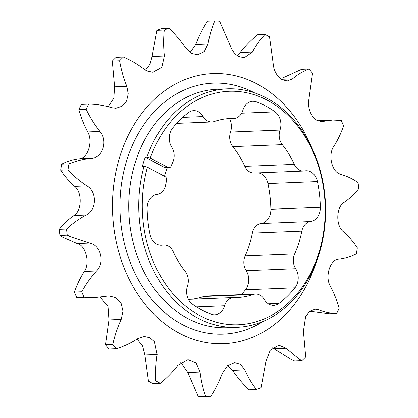 <?xml version="1.0" encoding="UTF-8"?>
<svg xmlns="http://www.w3.org/2000/svg" width="418" height="418" viewBox="0 0 418 418"><rect width="100%" height="100%" fill="white"/><g stroke="black" fill="none" stroke-linecap="round" stroke-linejoin="round"><path stroke-width="0.63" d="M147.423 167.179A116.826 91.427 87.7 0 0 201.638 316.53A116.826 91.427 87.7 0 0 318.694 253.454A116.826 91.427 87.7 0 0 269.464 101.417A116.826 91.427 87.7 0 0 150.313 158.02L146.927 157.111A119.329 93.386 -92.3 0 1 227.402 88.835A119.329 93.386 -92.3 0 1 318.955 254.494A119.329 93.386 -92.3 0 1 236.964 327.304A119.329 93.386 -92.3 0 1 144.043 166.265L147.423 167.179L165.11 176.642A3.182 2.492 87.7 0 1 166.568 180.545A89.577 70.104 -92.3 0 0 165.638 184.887A13.031 10.199 87.7 0 1 156.949 194.485A14.228 11.134 -92.3 0 0 147.141 208.728A110.639 86.583 -92.3 0 0 150.046 234.435A14.228 11.134 -92.3 0 0 156.677 244.138A14.228 11.134 -92.3 0 0 161.379 245.251A14.228 11.134 -92.3 0 0 162.67 245.1L160.084 245.204M169.044 167.733L165.831 167.858A3.182 2.492 -92.3 0 1 164.781 167.613L167.994 167.482A3.182 2.492 87.7 0 0 169.044 167.733A3.182 2.492 87.7 0 0 171.145 166.045A89.577 70.104 -92.3 0 1 172.822 162.1A13.031 10.199 87.7 0 0 171.819 147.319A14.228 11.134 -92.3 0 1 172.529 128.211A110.639 86.583 -92.3 0 1 188.466 112.583A14.228 11.134 -92.3 0 1 193.717 110.639A14.228 11.134 -92.3 0 1 203.2 116.549A13.031 10.199 87.7 0 0 207.579 120.943A13.031 10.199 87.7 0 0 211.889 121.967A13.031 10.199 87.7 0 0 214.209 121.528A89.577 70.104 -92.3 0 1 230.151 118.503A89.577 70.104 -92.3 0 1 233.38 118.472A13.031 10.199 87.7 0 0 233.85 118.466A13.031 10.199 87.7 0 0 242.889 110.221A14.228 11.134 -92.3 0 1 252.765 101.229A14.228 11.134 -92.3 0 1 256.224 101.783A110.639 86.583 -92.3 0 1 275.065 111.862A14.228 11.134 -92.3 0 1 279.997 130.071A13.031 10.199 87.7 0 0 282.312 144.649A89.577 70.104 -92.3 0 1 294.298 164.373A13.031 10.199 87.7 0 0 299.33 170.027A13.031 10.199 87.7 0 0 303.635 171.051A13.031 10.199 87.7 0 0 304.816 170.915A14.228 11.134 -92.3 0 1 306.107 170.763A14.228 11.134 -92.3 0 1 317.434 181.579A110.639 86.583 -92.3 0 1 320.34 207.286A14.228 11.134 -92.3 0 1 310.537 221.53A13.031 10.199 87.7 0 0 301.848 231.128A89.577 70.104 -92.3 0 1 294.664 253.914A13.031 10.199 87.7 0 0 295.667 268.696A14.228 11.134 -92.3 0 1 294.956 287.803A110.639 86.583 -92.3 0 1 279.015 303.431A14.228 11.134 -92.3 0 1 273.764 305.375A14.228 11.134 -92.3 0 1 269.067 304.262A14.228 11.134 -92.3 0 1 264.28 299.466A13.031 10.199 87.7 0 0 255.597 294.047A13.031 10.199 87.7 0 0 253.277 294.491A89.577 70.104 -92.3 0 1 237.33 297.511A89.577 70.104 -92.3 0 1 234.106 297.543A13.031 10.199 87.7 0 0 233.636 297.548A13.031 10.199 87.7 0 0 224.591 305.793A14.228 11.134 -92.3 0 1 214.721 314.785A14.228 11.134 -92.3 0 1 211.262 314.231A110.639 86.583 -92.3 0 1 201.617 309.895A110.639 86.583 -92.3 0 1 192.416 304.152A14.228 11.134 -92.3 0 1 187.489 285.943A13.031 10.199 87.7 0 0 185.169 271.366A89.577 70.104 -92.3 0 1 173.183 251.641A13.031 10.199 87.7 0 0 163.851 244.964A13.031 10.199 87.7 0 0 162.67 245.1M229.576 118.639A14.228 11.134 -92.3 0 1 230.511 132.057A13.031 10.199 87.7 0 0 232.831 146.634A89.577 70.104 -92.3 0 1 244.817 166.359A13.031 10.199 87.7 0 0 249.844 172.012A13.031 10.199 87.7 0 0 254.149 173.036L303.635 171.051M144.043 166.265L142.381 166.333A119.329 93.386 -92.3 0 1 143.75 161.714A119.329 93.386 -92.3 0 1 145.271 157.173L146.927 157.111M88.71 104.119A188.121 147.225 -92.3 0 0 86.16 109.302C89.98 117.296 94.578 124.679 99.954 131.44C108.194 140.788 102.75 157.915 91.485 158.302C83.741 159.044 76.233 160.893 68.96 163.856A188.121 147.225 -92.3 0 0 67.977 169.875C73.74 176.119 80.068 181.454 86.965 185.885C97.263 191.7 96.767 210.291 86.26 215.004C79.169 218.708 72.596 223.384 66.546 229.022A188.121 147.225 -92.3 0 0 67.241 235.151L70.517 236.781L89.436 243.083L77.184 243.574L62.481 237.105L59.931 235.444A188.121 147.225 -92.3 0 1 59.236 229.315C63.724 223.74 68.646 219.131 74.012 215.495C81.891 210.886 82.372 192.296 74.712 186.376C69.55 181.872 64.863 176.474 60.667 170.173A188.121 147.225 -92.3 0 1 61.655 164.149C67.361 161.249 73.218 159.467 79.232 158.793C87.874 158.516 93.308 141.383 87.702 131.936C84.055 125.102 81.102 117.651 78.856 109.594A188.121 147.225 -92.3 0 1 81.4 104.411L88.71 104.119C96.422 104.186 104.056 105.378 111.622 107.687L115.896 108.252L122.113 106.214L126.56 101.051L128.242 93.893L126.832 86.327L114.584 86.819L113.827 98.11L108.142 106.705M89.436 243.083C100.701 244.666 105.221 262.473 96.579 270.953C90.889 277.181 85.946 284.115 81.75 291.759A188.121 147.225 -92.3 0 0 84.039 297.255L94.907 297.579L109.014 295.913L115.995 297.731L121.105 303.322L122.981 311.238L121.199 319.399C117.495 327.404 114.678 335.769 112.75 344.495A188.121 147.225 -92.3 0 0 116.356 348.696C123.801 346.402 130.923 343.053 137.726 338.658L144.314 336.495L149.984 337.728L154.488 341.689L157.147 354.495C155.768 363.32 155.313 372.109 155.794 380.866A188.121 147.225 -92.3 0 0 158.03 382.094A188.121 147.225 -92.3 0 0 160.287 383.269C166.677 378.185 172.488 372.266 177.728 365.51L187.98 359.694L196.068 362.991L200.086 372.02C201.095 380.594 202.965 388.756 205.698 396.494A188.121 147.225 -92.3 0 0 210.531 396.807C215.192 389.545 219.095 381.759 222.235 373.452L227.434 365.818L234.728 362.714L240.663 364.496L244.838 369.852C248.01 377.151 251.882 383.698 256.443 389.487A188.121 147.225 -92.3 0 0 261.036 387.674L265.89 361.528L270.258 350.153L278.926 345.184L286.011 348.246L299.304 359.182L301.9 360.697L294.596 360.99L291.273 359.506L272.494 347.854M126.832 86.327C123.519 78.046 121.11 69.519 119.605 60.735A188.121 147.225 -92.3 0 1 123.404 57.01C130.719 60.098 137.663 64.179 144.241 69.263L147.047 70.992L152.972 72.257L161.803 67.282L164.363 55.981C163.407 47.187 163.381 38.54 164.274 30.033A188.121 147.225 -92.3 0 1 168.867 28.22C174.996 33.947 180.508 40.431 185.409 47.657L191.836 53.436L197.521 54.716L204.365 51.628L208.012 44.057C209.428 35.817 211.686 28.1 214.774 20.9A188.121 147.225 -92.3 0 1 219.612 21.213L230.166 45.489C231.901 50.588 234.764 54.241 238.762 56.446L244.159 57.736L252.524 51.999C256.035 45.311 260.2 39.459 265.022 34.438A188.121 147.225 -92.3 0 1 267.274 35.614A188.121 147.225 -92.3 0 1 269.516 36.841L273.106 63.013C273.717 70.668 276.732 76.217 282.145 79.66L287.27 80.961L292.522 78.85C297.6 74.524 303.076 71.243 308.954 69.012A188.121 147.225 -92.3 0 1 312.56 73.213L309.054 98.11C307.476 107.813 310.046 115.201 316.766 120.274L321.656 121.581L323.187 121.366L320.104 121.492M323.187 121.366L332.671 120.039L341.266 120.452A188.121 147.225 -92.3 0 1 343.559 125.949C340.926 133.525 337.629 140.396 333.668 146.556C328.402 153.991 331.155 169.442 338.449 173.386L340.816 174.426C346.773 176.051 352.526 178.763 358.069 182.556A188.121 147.225 -92.3 0 1 358.764 188.685C354.276 194.26 349.354 198.869 343.988 202.505C336.109 207.114 335.628 225.704 343.288 231.624C348.45 236.128 353.137 241.526 357.333 247.827A188.121 147.225 -92.3 0 1 356.345 253.851C350.639 256.751 344.782 258.533 338.768 259.207C330.126 259.484 324.692 276.617 330.298 286.064C333.945 292.898 336.898 300.349 339.144 308.406A188.121 147.225 -92.3 0 1 336.6 313.589L329.29 313.881L309.858 311.295M160.287 383.269L152.978 383.562A188.121 147.225 -92.3 0 1 150.726 382.386A188.121 147.225 -92.3 0 1 148.484 381.159L144.894 354.986L142.575 345.827L137.052 339.092M116.356 348.696L109.046 348.988A188.121 147.225 -92.3 0 1 105.441 344.787L108.946 319.89L107.969 306.342L100.184 297.188M84.039 297.255L76.734 297.548L85.329 297.961L94.175 297.606M76.734 297.548A188.121 147.225 -92.3 0 1 74.441 292.051C77.074 284.475 80.371 277.604 84.331 271.444C90.345 263.068 85.815 245.261 77.184 243.574M119.605 60.735L112.296 61.028L114.584 86.819M112.296 61.028A188.121 147.225 -92.3 0 1 116.099 57.303L123.404 57.01M145.506 70.146L149.994 64.231L152.11 56.472L156.964 30.326A188.121 147.225 -92.3 0 1 161.557 28.513L168.867 28.22M190.2 52.49L195.765 44.548C198.905 36.241 202.808 28.455 207.469 21.193L214.774 20.9M237.241 55.531L240.272 52.49C245.512 45.734 251.322 39.814 257.713 34.731L265.022 34.438M316.039 262.791A135.145 105.764 -92.3 0 1 179.04 333.078A135.145 105.764 -92.3 0 1 120.003 156.05A135.145 105.764 -92.3 0 1 257.519 84.175A135.145 105.764 -92.3 0 1 311.389 146.807M255.597 294.047L206.111 296.033A13.031 10.199 87.7 0 0 203.791 296.472A89.577 70.104 -92.3 0 1 191.292 299.246M258.418 172.864A14.228 11.134 -92.3 0 1 267.954 183.565A110.639 86.583 -92.3 0 1 270.859 209.272A14.228 11.134 -92.3 0 1 261.051 223.515A13.031 10.199 87.7 0 0 252.362 233.113A89.577 70.104 -92.3 0 1 245.178 255.9A13.031 10.199 87.7 0 0 246.181 270.681A14.228 11.134 -92.3 0 1 245.47 289.789A110.639 86.583 -92.3 0 1 241.338 294.622M164.488 176.307A89.577 70.104 -92.3 0 1 167.289 167.801M167.994 167.482L150.313 158.02M336.6 313.589C330.455 313.458 324.467 312.204 318.631 309.822L315.245 309.221L309.957 311.222L305.662 316.379L303.416 331.181L305.704 356.972A188.121 147.225 -92.3 0 1 301.9 360.697M155.794 380.866L148.484 381.159M112.75 344.495L105.441 344.787M81.75 291.759L74.441 292.051M67.241 235.151L59.931 235.444M66.546 229.022L59.236 229.315M67.977 169.875L60.667 170.173M68.96 163.856L61.655 164.149M256.443 389.487L249.133 389.78C243.004 384.053 237.492 377.569 232.591 370.343L227.8 365.51M210.531 396.807L203.226 397.1A188.121 147.225 -92.3 0 1 198.388 396.786L205.698 396.494M308.954 69.012L301.644 69.304L281.951 78.281M164.274 30.033L156.964 30.326M86.16 109.302L78.856 109.594M323.093 120.421L317.816 120.812M200.086 372.02L187.834 372.511L198.388 396.786M187.834 372.511L180.759 362.469M164.781 167.613L145.271 157.173M227.402 88.835L217.391 89.238A119.329 93.386 87.7 0 0 135.401 162.048A119.329 93.386 87.7 0 0 187.525 318.359A119.329 93.386 87.7 0 0 226.958 327.707L236.964 327.304M263.544 321.212A125.593 98.293 -92.3 0 1 181.809 324.284A125.593 98.293 -92.3 0 1 126.879 159.995A125.593 98.293 -92.3 0 1 254.384 92.78M91.485 158.302L79.232 158.793M99.954 131.44L87.702 131.936M208.012 44.057L195.765 44.548M164.363 55.981L152.11 56.472M252.524 51.999L240.272 52.49M292.522 78.85L281.523 79.289M244.838 369.852L232.591 370.343M286.011 348.246L273.759 348.737M318.631 309.822L311.807 310.099M86.26 215.004L74.012 215.495M86.965 185.885L74.712 186.376M96.579 270.953L84.331 271.444M121.199 319.399L108.946 319.89M157.147 354.495L144.894 354.986M253.277 294.491L203.791 296.472M279.015 303.431L268.377 303.86M294.956 287.803L245.47 289.789M295.667 268.696L246.181 270.681M294.664 253.914L245.178 255.9M301.848 231.128L252.362 233.113M310.537 221.53L261.051 223.515M320.34 207.286L270.859 209.272M317.434 181.579L267.954 183.565M294.298 164.373L244.817 166.359M282.312 144.649L232.831 146.634M279.997 130.071L230.511 132.057M275.065 111.862L241.641 113.205M256.224 101.783L249.358 102.06M233.38 118.472L226.932 118.728M203.2 116.549L182.692 117.374M224.591 305.793L196.517 306.916M211.889 121.967L176.662 123.378M332.091 120.065L323.093 120.426M233.85 118.466L226.708 118.754M163.851 244.964L159.582 245.136M233.636 297.548L188.424 299.361"/></g></svg>
